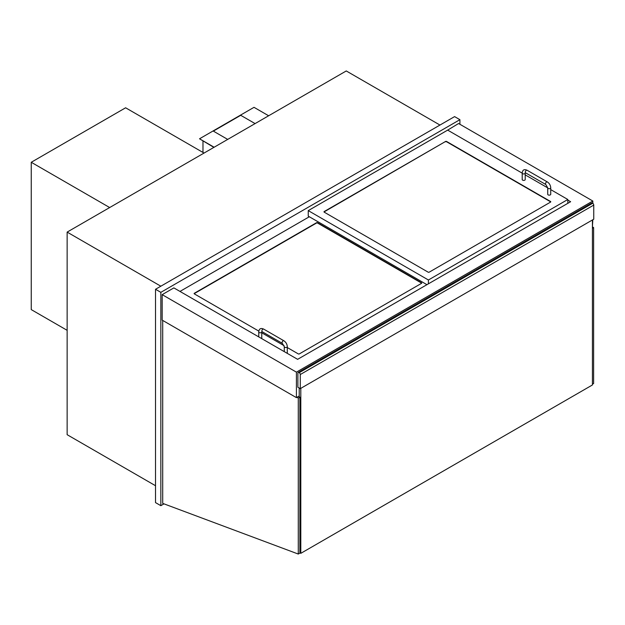 <?xml version="1.0" encoding="UTF-8"?>
<svg xmlns="http://www.w3.org/2000/svg" width="625" height="625" viewBox="0 0 625 625"><rect width="100%" height="100%" fill="white"/><g stroke="black" fill="none" stroke-linecap="round" stroke-linejoin="round"><path stroke-width="0.94" d="M459.906 124.289L459.906 119.68L454.586 116.609L155.523 289.273L155.523 502.609L160.844 505.68L163.992 503.859M155.523 289.273L160.844 292.344L160.844 505.68M459.906 119.68L160.844 292.344M160.844 286.203L67.141 232.102L346.258 70.953L439.969 125.055M67.141 232.102L67.141 434.695L155.523 485.727M567.828 200.102L570.625 201.719L297.617 359.336L173.867 287.891L162.172 294.648L162.172 320.125L296.414 397.633L299.211 396.016M592.422 226.734L592.82 219.75M592.82 203.336L592.82 201.023L458.578 123.516L447.141 130.43M296.414 397.633L296.414 372.148L592.82 201.023M162.172 294.648L296.414 372.148M300.273 388.648L297.883 387.266L297.883 373.148A1.5 0.867 60 0 1 298.188 372.461A1.5 0.867 60 0 1 298.945 372.531L299.211 372.688A1.5 0.867 60 0 1 300.273 374.531L300.273 388.648L593.75 219.211L593.75 205.094A1.5 0.867 -120 0 0 592.688 203.25L299.211 372.688M298.945 372.531L592.422 203.094A1.5 0.867 -120 0 0 591.672 203.023L298.188 372.461M428.406 283.828L428.406 279.992L567.828 199.492L567.828 203.328M567.828 199.492L550.727 189.617M547.719 187.875L525.211 174.883M522.203 173.148L447.672 130.117L308.25 210.617L428.406 279.992M445.547 141.477A0.75 0.438 180 0 1 446.609 141.477L550.555 201.484A0.75 0.438 180 0 1 550.555 202.102L429.203 272.164A0.75 0.438 180 0 1 428.141 272.164L324.195 212.148A0.75 0.438 180 0 1 324.195 211.539L445.547 141.477L324.195 211.844A0.75 0.438 0 0 0 324.023 212M308.25 210.617L308.25 216.141L426.938 284.672M309.312 216.758L179.984 291.422M258.836 331.117L194.336 293.875A0.75 0.438 180 0 1 194.336 293.266L316.484 222.742A0.75 0.438 180 0 1 317.555 222.742L421.492 282.75A0.75 0.438 180 0 1 421.492 283.367L299.344 353.891A0.75 0.438 180 0 1 298.281 353.891L287.289 347.539M284.109 345.703L261.766 332.812M550.727 201.945A0.75 0.438 0 0 0 550.555 201.789L446.609 141.781A0.75 0.438 0 0 0 445.547 141.781M421.664 283.211A0.75 0.438 0 0 0 421.492 283.055L317.555 223.047A0.75 0.438 0 0 0 316.484 223.047L194.336 293.57A0.75 0.438 0 0 0 194.164 293.727M525.211 173.094L525.211 179.539A1.5 0.867 180 0 1 523.703 180.406A1.5 0.867 180 0 1 522.203 179.539L522.203 173.094C522.516 169.875 524.156 168.93 527.117 170.258A1.5 0.867 -60 0 0 525.609 171.125A1.5 0.867 -60 0 0 525.609 172.859L525.211 173.094A1.5 0.867 180 0 1 524.766 173.703A1.5 0.867 180 0 1 523.125 173.891A1.5 0.867 180 0 1 522.203 173.094M550.727 187.828L550.727 194.273A1.5 0.867 180 0 1 549.227 195.141A1.5 0.867 180 0 1 547.719 194.273L547.719 187.828A1.5 0.867 -0 0 0 549.227 188.695A1.5 0.867 -0 0 0 550.727 187.828C550.555 185.297 549.422 183.328 547.32 181.922L527.117 170.258M258.758 336.906L258.758 331.938A1.5 0.867 180 0 0 259.688 332.742A1.5 0.867 180 0 0 261.328 332.555A1.5 0.867 180 0 0 261.766 331.938L261.766 338.383A1.5 0.867 180 0 1 261.719 338.609M261.766 331.938L262.172 331.711A1.5 0.867 -60 0 1 262.172 329.969A1.5 0.867 -60 0 1 263.672 329.102L283.875 340.766A1.5 0.867 -60 0 0 282.375 341.633A1.5 0.867 -60 0 0 282.375 343.375L284.281 346.672A1.5 0.867 0 0 0 285.781 347.539A1.5 0.867 0 0 0 287.289 346.672L287.289 353.117A1.5 0.867 180 0 1 287.234 353.344M592.422 226.883L593.617 227.578L593.617 383.531L592.422 384.227M593.617 227.578L592.422 228.266M296.945 397.32L298.281 398.086L298.281 554.047L299.875 553.125L299.875 397.172L298.547 396.398M298.281 398.086L299.875 397.172M298.281 554.047L162.703 503.375L162.703 320.43M67.141 330.328L31.25 309.609L31.25 162.273L125.617 107.789L204.039 153.062M109.672 207.547L31.25 162.273M592.422 219.977L592.422 384.969L300.805 553.336L299.875 552.797M299.211 388.039L299.211 396.781M300.805 388.344L300.805 553.336M213.875 147.383L199.523 138.789L254.016 107.328L268.641 115.766M214.141 147.234L199.523 138.789M202.977 152.453L202.977 141.094M213.344 131.117L227.703 139.406L213.344 131.117L240.727 115.305L255.086 123.594M300.273 374.531L593.75 205.094M525.609 172.859L545.812 184.523A1.5 0.867 -60 0 1 545.812 182.789A1.5 0.867 -60 0 1 547.32 181.922M545.812 184.523L547.719 187.828M258.758 331.938C259.078 328.727 260.719 327.773 263.672 329.102M282.375 343.375L262.172 331.711M283.875 340.766C285.977 342.18 287.117 344.148 287.289 346.672M284.281 351.641L284.281 346.672"/></g></svg>
